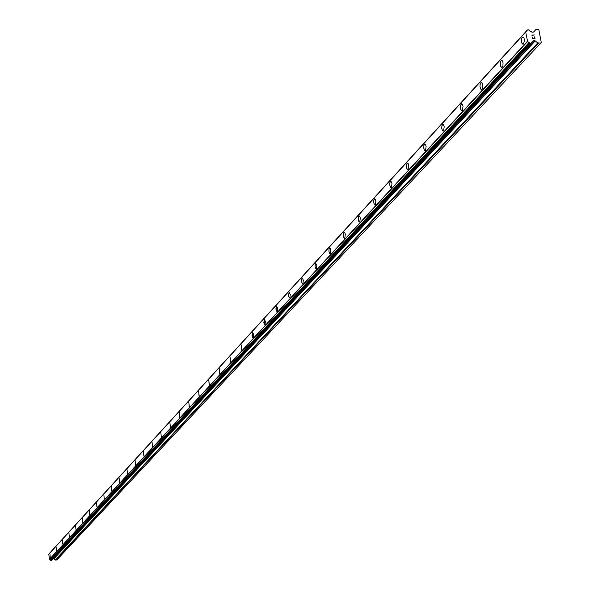 <?xml version="1.0" encoding="UTF-8"?>
<svg xmlns="http://www.w3.org/2000/svg" width="590" height="590" viewBox="0 0 590 590"><rect width="100%" height="100%" fill="white"/><g stroke="black" fill="none" stroke-linecap="round" stroke-linejoin="round"><path stroke-width="0.89" d="M522.983 44.353L521.914 43.306L521.435 40.71L521.826 38.085L522.865 36.956M523.559 44.051L522.283 43.955L521.494 41.676L521.796 38.136L522.969 36.956L524.053 38.298L524.414 40.386L523.559 44.051M501.758 67.415L500.726 66.382L500.254 63.831L500.622 61.264L501.611 60.173M502.289 67.127L501.072 67.009L500.313 64.767L500.423 61.906L501.419 60.21L502.54 60.984L503.049 62.82L502.931 65.689L502.289 67.127M481.411 89.518L480.408 88.5L479.943 86L480.29 83.485L481.226 82.438M481.905 89.252L480.739 89.12L480.002 86.914L480.105 84.105L481.049 82.475L482.133 83.242L482.627 85.049L482.635 87.202L481.905 89.252M461.882 110.736L460.908 109.733L460.451 107.277L460.783 104.814L461.668 103.803M462.346 110.478L461.225 110.337L460.51 108.162L460.606 105.418L461.505 103.833L462.553 104.6L463.032 106.377L462.346 110.478M443.12 131.105L442.175 130.125L441.733 127.706L442.05 125.294L442.891 124.32M443.555 130.869L442.485 130.707L441.792 128.568L441.88 125.877L442.736 124.35L443.518 124.719L444.211 126.857L443.555 130.869M425.088 150.693L424.18 149.727L423.738 147.345L424.04 144.978L424.837 144.041M425.501 150.465L424.468 150.295L423.797 148.186L423.878 145.553L424.697 144.071L425.67 144.823L426.12 146.549L425.501 150.465M407.742 169.529L406.857 168.578L406.429 166.24L406.717 163.917L407.476 163.01M408.132 169.315L407.144 169.131L406.488 167.059L406.562 164.47L407.343 163.039L408.287 163.784L408.723 165.48L408.132 169.315M391.045 187.664L390.189 186.728L389.769 184.419L390.042 182.148L390.764 181.27M391.413 187.465L390.462 187.266L389.82 185.223L389.887 182.686L390.646 181.292L391.553 182.044L391.981 183.711L391.413 187.465M374.96 205.128L374.126 204.206L373.721 201.942L373.971 199.708L374.665 198.859M375.306 204.944L374.392 204.737L373.772 202.724L373.831 200.239L374.554 198.882L375.432 199.627L375.845 201.271L375.306 204.944M359.457 221.973L358.646 221.066L358.241 218.831L358.484 216.633L359.148 215.815M359.782 221.796L358.897 221.582L358.3 219.598L358.351 217.15L359.045 215.837L359.893 216.574L360.298 218.197L359.782 221.796M344.494 238.213L343.712 237.32L343.314 235.122L343.55 232.969L344.177 232.172M344.803 238.043L343.955 237.829L343.365 235.867L343.417 233.47L344.081 232.195L344.907 232.925L345.298 234.518L344.803 238.043M330.053 253.892L329.294 253.014L328.91 250.846L329.132 248.729L329.736 247.962M330.348 253.737L329.53 253.508L328.962 251.576L328.999 249.223L329.64 247.977L330.253 248.346L330.82 250.278L330.348 253.737M316.115 269.04L315.37 268.17L314.994 266.031L315.783 263.206M316.388 268.885L315.598 268.649L315.038 266.746L315.075 264.431L315.694 263.221L316.845 265.5L316.388 268.885M302.633 283.672L301.918 282.809L301.542 280.707L302.294 277.942M302.891 283.524L302.132 283.288L301.593 281.408L301.623 279.136L302.213 277.956L303.334 280.206L302.891 283.524M289.602 297.825L288.901 296.977L288.54 294.897L289.262 292.19M289.852 297.685L289.115 297.441L288.584 295.59L289.181 292.205L290.265 294.425L289.852 297.685M276.99 311.513L275.95 308.629L276.644 305.974M277.226 311.38L276.518 311.137L276.002 309.308L276.577 305.989L277.632 308.179L277.226 311.38M264.785 324.766L264.438 319.315M265.013 324.64L264.32 324.389L263.819 322.582L264.372 319.33L265.397 321.498L265.013 324.64M252.97 337.598L252.608 332.236M253.176 337.48L252.513 337.229L252.019 335.445L252.55 332.251L253.553 334.397L253.176 337.48M241.509 350.04L241.155 344.759M241.716 349.929L241.096 344.774L241.716 349.929M230.402 362.098L230.048 356.898M230.594 361.987L229.989 356.906L230.594 361.987M219.635 373.795L219.274 368.676M219.819 373.691L219.222 368.684L219.819 373.691M209.177 385.145L208.816 380.1M209.354 385.041L208.772 380.108L209.354 385.041M199.029 396.163L198.668 391.192M199.199 396.067L198.624 391.2L199.199 396.067M189.176 406.864L188.815 401.96M189.338 406.768L188.771 401.974L189.338 406.768M179.596 417.255L179.235 412.432M179.751 417.174L179.19 412.44L179.751 417.174M170.289 427.367L169.927 422.602M170.436 427.285L169.891 422.61L170.436 427.285M161.269 437.183L160.878 432.5M152.434 446.755L152.072 442.124M152.567 446.674L152.036 442.131L152.567 446.674M143.864 456.055L143.503 451.49M143.99 455.981L143.466 451.498L143.99 455.981M135.516 465.112L135.125 460.613M127.418 473.932L127.034 469.485M119.475 482.531L119.121 478.136M119.593 482.465L119.091 478.143L119.593 482.465M111.761 490.902L111.385 486.573M104.246 499.066L103.862 494.789M96.908 507.024L96.561 502.798M97.011 506.972L96.531 502.798L97.011 506.972M89.754 514.79L89.407 510.616M89.85 514.738L89.385 510.616L89.85 514.738M82.777 522.371L82.408 518.249M75.985 529.761L75.623 525.683M69.31 536.989L68.949 532.962M62.813 544.039L62.452 540.057M56.47 550.927L56.109 546.989M50.268 557.661L49.914 553.767M52.827 558.929L53.815 558.9L55.519 560.08L56.802 559.962L540.742 43.092L537.763 42.923L534.99 40.784L533.36 40.931L532.114 41.684L531.14 43.313L530.233 43.439L527.607 41.484L525.69 32.118L527.453 29.92L528.36 29.802L531.951 32.177L533.581 32.037L535.882 29.574L538.169 29.5L538.921 30.112L541.251 42.436L540.742 43.092M52.525 559.217L533.043 41.3M525.771 31.956L48.808 554.158L49.413 559.379L51.426 560.404L530.993 43.402M49.405 553.501L526.796 30.783M526.796 30.746L49.413 553.472M532.519 38.343L533.581 38.306L532.519 38.343L532.261 36.971L532.519 38.343M533.758 38.306L534.82 38.269L533.758 38.306M534.82 38.269L534.562 36.897L534.82 38.269M534.739 36.89L535.027 38.438L532.379 38.527L532.084 36.978M535.027 38.446L534.739 36.897M532.549 35.739L531.73 35.083L534.385 34.994L531.73 35.083M534.385 34.994L532.106 35.245L534.385 34.994M531.804 42.392L532.807 41.315M49.516 559.482L527.607 41.484M527.408 41.285L49.413 559.379L527.453 41.322M48.749 554.268L525.69 32.118M48.764 554.246L525.72 32.089M55.519 560.08L538.449 43.166M55.143 559.962L537.763 42.923M53.815 558.9L535.27 40.887M53.668 558.848L534.99 40.784M52.871 558.922L533.581 40.835M531.221 43.114L531.583 42.731M51.301 560.463L530.919 43.409M50.917 560.5L530.233 43.439M50.703 560.375L529.842 43.188M50.674 560.308L529.776 43.063M50.504 560.183L529.466 42.827M50.43 560.168L529.333 42.805M50.261 560.035L529.001 42.539M526.995 30.51L527.379 30.09M52.613 559.165L533.146 41.234M531.207 43.203L531.723 42.642M51.426 560.404L531.14 43.313M48.808 554.158L525.786 31.934M49.457 553.368L526.87 30.591M49.803 552.97L527.453 29.92"/></g></svg>
